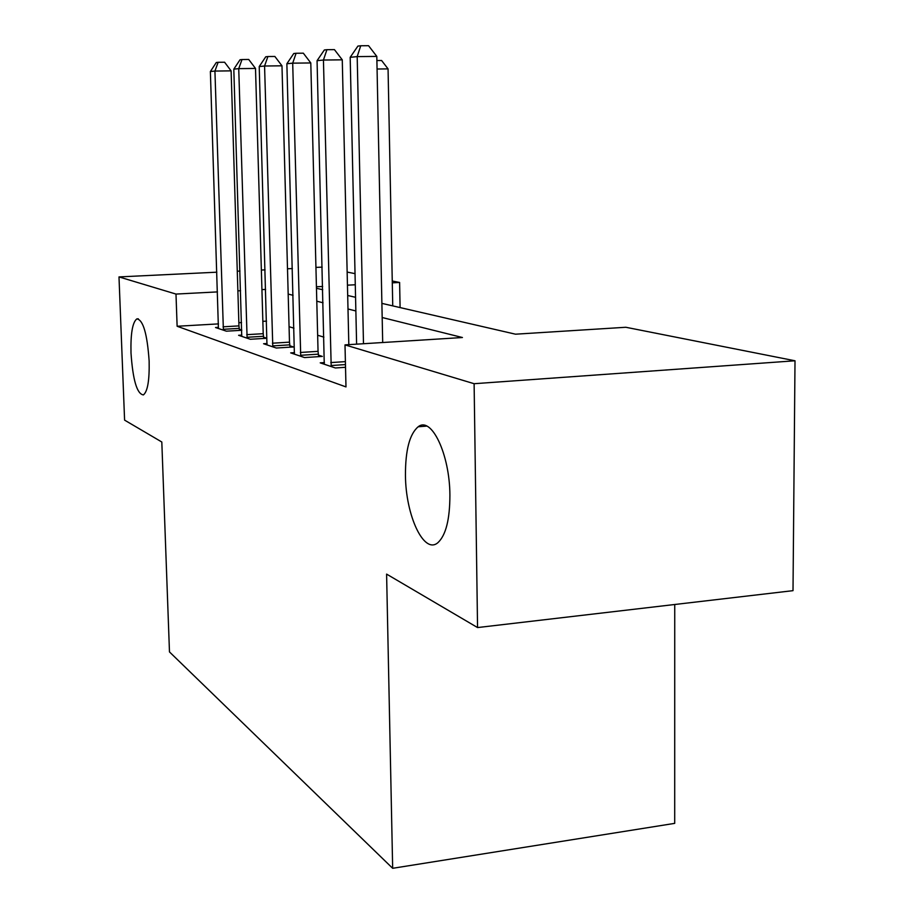 <?xml version="1.0" encoding="UTF-8"?>
<svg xmlns="http://www.w3.org/2000/svg" width="914" height="914" viewBox="0 0 914 914"><rect width="100%" height="100%" fill="white"/><g stroke="black" fill="none" stroke-linecap="round" stroke-linejoin="round"><path stroke-width="1.37" d="M405.45 475.326C405.382 450.179 409.621 433.99 418.178 426.769C431.385 416.007 449.745 454.098 449.905 495.137C449.859 519.266 445.918 535.067 438.069 542.516C424.073 555.255 405.645 515.656 405.45 475.326M130.999 352.987C130.553 333.599 132.507 322.231 136.86 318.883C143.155 319.831 147.245 333.896 149.142 361.076C149.53 380.315 147.611 391.592 143.395 394.917C136.997 394.025 132.861 380.053 130.999 352.987M674.738 604.497L674.703 823.365L392.666 868.3L169.478 651.922L161.812 442.01L124.59 420.132L118.991 276.919L216.835 272.189M315.936 267.402L322.174 267.128M347.149 272.075L355.032 273.64M392.255 281.009L399.612 282.46L392.289 282.849M400.092 307.572L399.612 282.46M381.892 303.379L515.53 334.193L625.85 327.269L795.009 360.779L474.115 383.709L345.001 344.886L462.427 337.517L382.178 317.512M474.115 383.709L477.554 627.564L793.009 590.661L795.009 360.779M218.503 323.887L177.122 326.264L345.983 386.908L345.001 344.886M323.899 337.117L317.638 335.244M293.965 328.172L289.064 326.709M266.545 321.122L262.855 321.328M241.547 322.562L238.851 322.711M218.515 327.338L215.521 327.509L226.375 331.176L241.787 330.274M241.776 330.057L239.274 329.234M241.844 335.107L238.6 335.301L250.333 339.265L266.854 338.26L263.552 337.186M267.094 343.515L263.575 343.733L276.302 348.028L293.44 346.966L289.852 345.789M294.525 352.644L290.686 352.884L304.545 357.568L322.334 356.414L318.438 355.135M324.436 362.584L320.231 362.858L335.369 367.976L345.526 367.291M237.274 271.207L239.982 271.07M261.358 270.041L265.071 269.858M287.487 268.773L292.366 268.545M477.554 627.564L386.599 574.106L392.666 868.3M177.122 326.264L175.991 294.068L118.991 276.919M265.631 289.418L261.93 289.612M240.576 290.709L237.869 290.858M217.475 291.909L175.991 294.068M355.866 310.954L347.994 308.989M323.053 302.774L316.781 301.209M293.086 295.302L288.184 294.079M316.461 288.287L322.733 289.738M347.686 295.485L355.557 297.301M355.283 284.768L347.446 285.168M322.653 286.459L316.415 286.779M223.062 326.812L238.954 325.887L231.116 70.858L214.927 71.064L223.393 330.171M210.38 71.521L216.298 62.506L218.126 62.301L214.927 71.064L210.38 71.521L218.423 328.492M238.954 325.887L239.445 330.411M218.126 62.301L224.593 62.232L231.116 70.858M392.746 305.882L388.062 68.881L377.071 69.018M376.899 60.553L381.595 60.495L388.062 68.881M246.757 334.673L263.209 333.69L255.509 68.436L238.737 68.641L247.111 338.18M233.813 69.144L240.028 59.764L242.004 59.536L238.737 68.641L233.813 69.144L241.742 336.363M263.209 333.69L263.735 338.454M242.004 59.536L248.711 59.456L255.509 68.436M272.429 343.207L289.487 342.156L281.98 65.808L264.569 66.014L272.795 346.852M259.222 66.562L265.757 56.782L267.905 56.531L264.569 66.014L259.222 66.562L266.968 344.886M289.487 342.156L290.058 347.171M267.905 56.531L274.863 56.462L281.98 65.808M300.34 352.473L318.049 351.342L310.794 62.952L292.697 63.157L300.729 356.277M286.87 63.752L293.76 53.526L296.102 53.263L292.697 63.157L286.87 63.752L294.388 354.141M318.049 351.342L318.655 356.654M296.102 53.263L303.334 53.183L310.794 62.952M348.817 344.647L342.27 59.833L323.442 60.038L331.199 366.571M317.067 60.678L324.344 49.984L326.915 49.687L323.442 60.038L317.067 60.678L324.264 364.229M326.915 49.687L334.433 49.619L342.27 59.833M382.692 342.522L376.808 56.405L357.191 56.611L363.486 343.721M350.188 57.319L357.9 46.088L360.722 45.769L357.191 56.611L350.188 57.319L356.609 344.155M360.722 45.769L368.559 45.7L376.808 56.405M223.279 329.303L239.16 328.377M246.986 337.277L263.426 336.283M272.669 345.915L289.715 344.852M300.58 355.295L318.289 354.164M330.788 362.584L345.401 361.624M331.051 365.543L345.469 364.583M418.178 426.769L426.735 426.095M136.86 318.883L138.288 318.803"/></g></svg>
